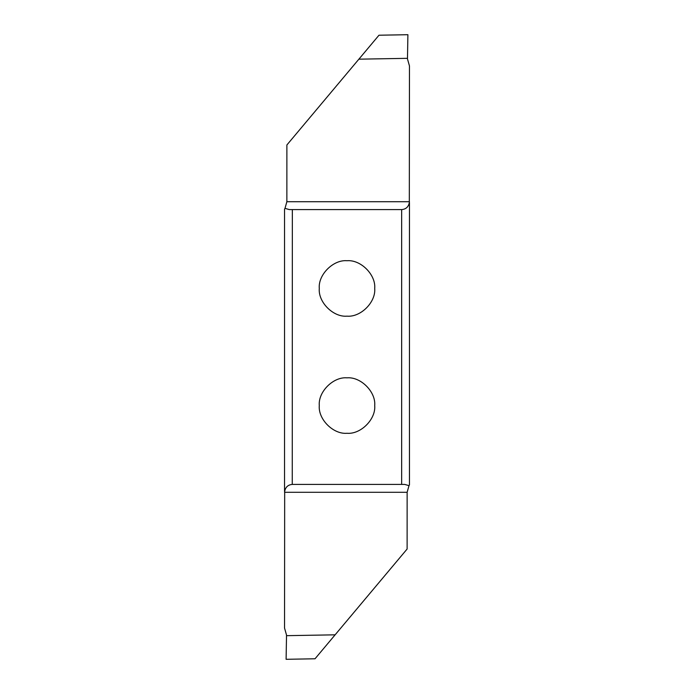 <?xml version="1.0" encoding="UTF-8"?>
<svg xmlns="http://www.w3.org/2000/svg" width="694" height="694" viewBox="0 0 694 694"><rect width="100%" height="100%" fill="white"/><g stroke="black" fill="none" stroke-linecap="round" stroke-linejoin="round"><path stroke-width="1.04" d="M292.348 209.588L401.748 209.588C405.999 209.198 408.523 206.855 409.321 202.561L409.46 65.93L407.473 58.955L407.899 34.7L378.976 35.221L286.882 144.977L286.865 201.711L285 208.365L289.311 209.588L292.348 209.588L292.252 484.412C288.001 484.802 285.477 487.145 284.679 491.439L284.54 628.07L286.527 635.045L286.102 659.3L315.024 658.779L407.118 549.023L407.135 492.289L409 485.635L404.689 484.412L292.348 484.412M409.46 202.561L409.46 484.846L409 485.635M285 208.365L284.54 209.154L284.54 491.439M401.653 209.588L401.653 484.412M347 260.727C333.285 259.487 318.043 274.729 319.283 288.444C318.043 302.159 333.285 317.401 347 316.16C360.715 317.401 375.957 302.159 374.717 288.444C375.957 274.729 360.715 259.487 347 260.727M347 377.84C333.285 376.599 318.043 391.841 319.283 405.556C318.043 419.271 333.285 434.513 347 433.273C360.715 434.513 375.957 419.271 374.717 405.556C375.957 391.841 360.715 376.599 347 377.84M335.124 634.828L286.518 635.669M284.54 492.289L407.135 492.289M358.876 59.172L407.482 58.331M409.46 201.711L286.865 201.711"/></g></svg>
